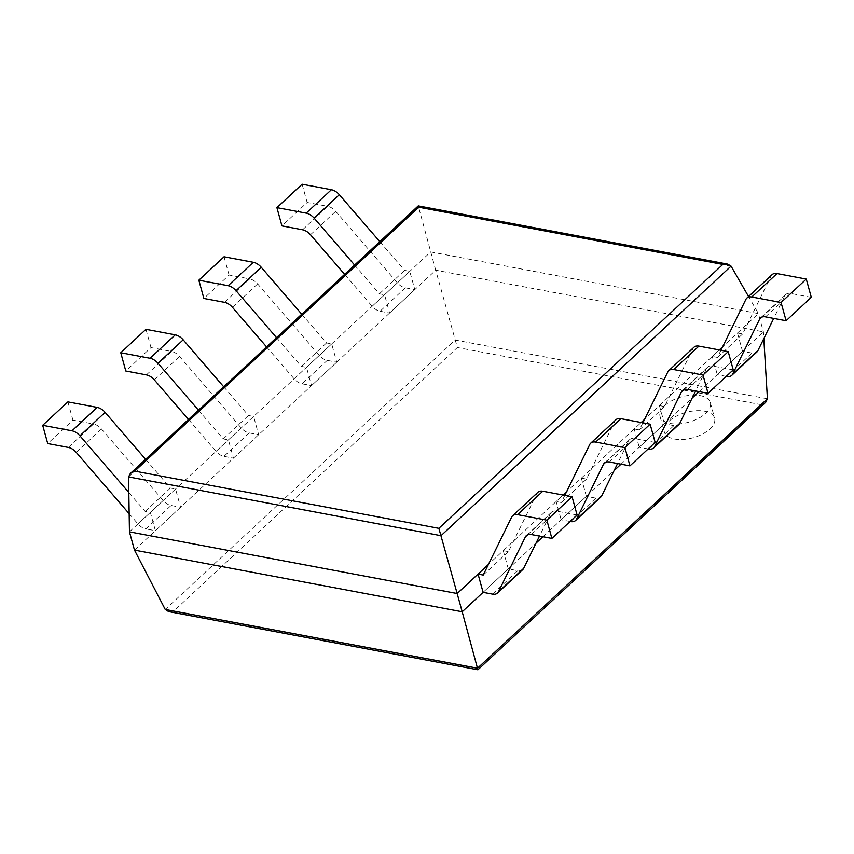 <?xml version="1.0" encoding="UTF-8"?>
<svg xmlns="http://www.w3.org/2000/svg" width="854" height="854" viewBox="0 0 854 854"><rect width="100%" height="100%" fill="white"/><g stroke="black" fill="none" stroke-linecap="round" stroke-linejoin="round"><path stroke-width="0.64" stroke-dasharray="4.27 3.2" d="M537.839 492.32A10.963 6.8 -132.9 0 0 536.888 493.612L508.429 551.641L503.262 550.67L488.424 564.462L563.117 495.053L556.135 501.544L561.163 519.798L586.367 496.366L595.857 498.16A10.963 6.8 47.1 0 0 600.81 497.06M615.905 419.762A10.963 6.8 -132.9 0 0 614.955 421.054L586.495 479.094L581.339 478.123L566.501 491.904L641.183 422.495L634.202 428.986L639.23 447.24L664.433 423.819L673.923 425.602A10.963 6.8 47.1 0 0 678.877 424.513M693.971 347.215A10.963 6.8 -132.9 0 0 693.021 348.507L664.572 406.536L659.405 405.565L644.567 419.357L719.249 349.948L712.268 356.438L717.296 374.682L742.5 351.261L752 353.054A10.963 6.8 47.1 0 0 756.943 351.955M772.048 274.657A10.963 6.8 -132.9 0 0 771.098 275.949L742.638 333.978L737.472 333.007L722.633 346.799L758.373 313.589L748.542 296.509M129.456 531.861L430.672 251.93L758.373 313.589L763.401 331.843L763.807 338.611M522.744 569.618A10.963 6.8 47.1 0 1 517.791 570.707L508.29 568.924L483.086 592.345L536.034 543.144M542.941 536.728L614.111 470.586M621.007 464.17L692.178 398.028M699.074 391.623L763.401 331.843L435.7 270.184L457.349 347.525L173.522 611.293L168.654 611.603M134.484 550.115L435.7 270.184L418.257 205.899M477.898 669.782L477.461 668.479L761.288 404.7L457.349 347.525M765.675 402.33L761.288 404.7M668.992 421.246A26.068 13.152 164.6 0 1 695.668 410.742A26.068 13.152 164.6 0 1 714.606 418.172A26.068 13.152 164.6 0 1 692.968 437.782A26.068 13.152 164.6 0 1 664.337 432.017A26.068 13.152 164.6 0 1 668.992 421.246M664.7 405.661A26.068 13.152 164.6 0 1 691.377 395.167A26.068 13.152 164.6 0 1 710.314 402.597A26.068 13.152 164.6 0 1 688.676 422.196A26.068 13.152 164.6 0 1 660.046 416.442A26.068 13.152 164.6 0 1 664.7 405.661M811.3 297.32L790.687 293.445A10.963 6.8 -132.9 0 0 785.733 294.545A10.963 6.8 -132.9 0 0 784.783 295.826L773.713 318.414M737.472 333.007L742.5 351.261M720.936 350.257L717.435 357.41L712.268 356.438M726.242 376.368L717.296 374.682M717.435 357.41L742.638 333.978M302.551 229.779L327.755 206.348L307.141 202.473L281.937 225.894M379.806 241.639L404.604 270.387L409.771 271.358L414.798 289.613L405.298 287.819A10.963 6.8 -132.9 0 1 397.366 282.834L335.686 211.333A10.963 6.8 47.1 0 0 327.755 206.348M302.113 184.218L307.141 202.473M344.621 274.337L372.163 306.266A10.963 6.8 -132.9 0 0 380.094 311.24L405.298 287.819M354.602 265.06L379.4 293.808L384.567 294.779L389.595 313.034L380.094 311.24M379.4 293.808L404.604 270.387M384.567 294.779L409.771 271.358M389.595 313.034L414.798 289.613M733.234 369.878L712.61 366.003A10.963 6.8 -132.9 0 0 707.667 367.092A10.963 6.8 -132.9 0 0 706.717 368.384L695.636 390.972M659.405 405.565L664.433 423.819M642.87 422.815L639.368 429.957L634.202 428.986M648.175 448.926L639.23 447.24M639.368 429.957L664.572 406.536M224.485 302.327L249.688 278.906L229.075 275.031L203.871 298.452M301.729 314.197L326.538 342.934L331.704 343.906L336.732 362.16L327.231 360.377A10.963 6.8 -132.9 0 1 319.3 355.392L257.62 283.891A10.963 6.8 47.1 0 0 249.688 278.906M224.047 256.776L229.075 275.031M266.555 346.884L294.096 378.813A10.963 6.8 -132.9 0 0 302.028 383.798L327.231 360.377M276.525 337.618L301.334 366.366L306.501 367.337L311.529 385.581L302.028 383.798M301.334 366.366L326.538 342.934M306.501 367.337L331.704 343.906M311.529 385.581L336.732 362.16M655.157 442.436L634.543 438.55A10.963 6.8 -132.9 0 0 629.59 439.65A10.963 6.8 -132.9 0 0 628.64 440.942L617.57 463.53M581.339 478.123L586.367 496.366M564.804 495.373L561.291 502.515L556.135 501.544M570.109 521.474L561.163 519.798M561.291 502.515L586.495 479.094M146.418 374.885L171.622 351.464L150.998 347.578L125.794 370.999M223.663 386.745L248.461 415.492L253.627 416.464L258.655 434.718L249.165 432.935A10.963 6.8 -132.9 0 1 241.234 427.95L179.543 356.449A10.963 6.8 47.1 0 0 171.622 351.464M145.97 329.324L150.998 347.578M188.488 419.442L216.03 451.371A10.963 6.8 -132.9 0 0 223.962 456.356L249.165 432.935M198.459 410.166L223.257 438.913L228.424 439.885L233.452 458.139L223.962 456.356M223.257 438.913L248.461 415.492M228.424 439.885L253.627 416.464M233.452 458.139L258.655 434.718M577.091 514.983L556.477 511.108A10.963 6.8 -132.9 0 0 551.524 512.208A10.963 6.8 -132.9 0 0 550.574 513.489L539.504 536.077M503.262 550.67L508.29 568.924M483.225 575.062L508.429 551.641M68.341 447.432L93.545 424.011L72.932 420.136L47.728 443.557M145.596 459.303L170.394 488.05L175.561 489.022L180.589 507.276L171.088 505.483A10.963 6.8 -132.9 0 1 163.167 500.497L101.477 428.996A10.963 6.8 47.1 0 0 93.545 424.011M67.904 401.882L72.932 420.136M129.167 513.724L137.964 523.918A10.963 6.8 -132.9 0 0 145.885 528.904L171.088 505.483M128.826 492.491L145.191 511.471L150.357 512.443L155.385 530.697L145.885 528.904M145.191 511.471L170.394 488.05M150.357 512.443L175.561 489.022M155.385 530.697L180.589 507.276M731.056 266.138L418.62 207.362L128.57 476.916M767.426 398.775L455.161 340.031L165.238 609.468M477.461 668.479L173.522 611.293M765.483 316.866L790.687 293.445M761.885 317.112L784.783 295.826M745.894 299.37L771.098 275.949M726.797 376.475L752 353.054M310.482 234.765L335.686 211.333M372.163 306.266L397.366 282.834M687.406 389.424L712.61 366.003M683.819 389.67L706.717 368.384M667.817 371.928L693.021 348.507M648.72 449.023L673.923 425.602M232.416 307.312L257.62 283.891M294.096 378.813L319.3 355.392M609.34 461.982L634.543 438.55M605.742 462.217L628.64 440.942M589.751 444.475L614.955 421.054M570.653 521.58L595.857 498.16M154.339 379.87L179.543 356.449M216.03 451.371L241.234 427.95M531.273 534.529L556.477 511.108M527.676 534.775L550.574 513.489M511.685 517.033L536.888 493.612M492.587 594.138L517.791 570.707M76.273 452.417L101.477 428.996M137.964 523.918L163.167 500.497M660.046 416.442L664.337 432.017M710.314 402.597L714.606 418.172M760.53 317.966L785.733 294.545M682.463 390.513L707.667 367.092M604.386 463.071L629.59 439.65M526.32 535.629L551.524 512.208"/><path stroke-width="1.28" d="M546.859 520.161L572.063 496.74L577.091 514.983L551.887 538.415L546.859 520.161L517.577 514.652A10.963 6.8 -132.9 0 0 512.635 515.741A10.963 6.8 -132.9 0 0 511.685 517.033L483.225 575.062L478.059 574.091L488.424 564.462L457.157 593.519L438.86 528.338L722.836 264.42L418.695 207.202L418.257 205.899L727.704 264.121L722.836 264.42M563.117 495.053L566.501 491.904L563.117 495.053M641.183 422.495L644.567 419.357L641.183 422.495M719.249 349.948L722.633 346.799L719.249 349.948M748.542 296.509L731.056 266.138L727.704 264.121M478.059 574.091L483.086 592.345L462.185 611.774L457.157 593.519L129.456 531.861L128.57 476.916L130.331 473.49L134.718 471.12L418.695 207.202M536.034 543.144L542.941 536.728M614.111 470.586L621.007 464.17M692.178 398.028L699.074 391.623M129.456 531.861L134.484 550.115L165.238 609.468L168.654 611.603L477.898 669.782L765.675 402.33L767.426 398.775L763.807 338.611M477.898 669.782L462.185 611.774L134.484 550.115M806.272 279.077L781.068 302.497L786.096 320.752L811.3 297.32L806.272 279.077L776.991 273.568A10.963 6.8 -132.9 0 0 772.048 274.657L746.844 298.078A10.963 6.8 -132.9 0 0 745.894 299.37L720.936 350.257M786.096 320.752L765.483 316.866A10.963 6.8 -132.9 0 0 760.53 317.966A10.963 6.8 -132.9 0 0 759.58 319.257L732.689 374.084A10.963 6.8 47.1 0 1 731.739 375.376A10.963 6.8 47.1 0 1 726.797 376.475L726.242 376.368M773.713 318.414L757.893 350.663A10.963 6.8 47.1 0 1 756.943 351.955L731.739 375.376M781.068 302.497L751.787 296.989A10.963 6.8 -132.9 0 0 746.844 298.078M344.621 274.337L310.482 234.765A10.963 6.8 47.1 0 0 302.551 229.779L281.937 225.894L276.909 207.639L302.113 184.218L331.395 189.727A10.963 6.8 47.1 0 1 339.316 194.712L379.806 241.639M354.602 265.06L314.112 218.133A10.963 6.8 47.1 0 0 306.191 213.148L276.909 207.639M728.206 351.624L703.002 375.045L708.03 393.299L733.234 369.878L728.206 351.624L698.924 346.116A10.963 6.8 -132.9 0 0 693.971 347.215L668.767 370.636A10.963 6.8 -132.9 0 0 667.817 371.928L642.87 422.815M708.03 393.299L687.406 389.424A10.963 6.8 -132.9 0 0 682.463 390.513A10.963 6.8 -132.9 0 0 681.513 391.805L654.623 446.642A10.963 6.8 47.1 0 1 653.673 447.934A10.963 6.8 47.1 0 1 648.72 449.023L648.175 448.926M695.636 390.972L679.827 423.221A10.963 6.8 47.1 0 1 678.877 424.513L653.673 447.934M703.002 375.045L673.721 369.536A10.963 6.8 -132.9 0 0 668.767 370.636M266.555 346.884L232.416 307.312A10.963 6.8 47.1 0 0 224.485 302.327L203.871 298.452L198.843 280.197L224.047 256.776L253.318 262.285A10.963 6.8 47.1 0 1 261.249 267.27L301.729 314.197M276.525 337.618L236.046 290.691A10.963 6.8 47.1 0 0 228.114 285.706L198.843 280.197M650.129 424.182L624.925 447.603L629.953 465.857L655.157 442.436L650.129 424.182L620.858 418.673A10.963 6.8 -132.9 0 0 615.905 419.762L590.701 443.194A10.963 6.8 -132.9 0 0 589.751 444.475L564.804 495.373M629.953 465.857L609.34 461.982A10.963 6.8 -132.9 0 0 604.386 463.071A10.963 6.8 -132.9 0 0 603.436 464.362L576.557 519.2A10.963 6.8 47.1 0 1 575.607 520.481A10.963 6.8 47.1 0 1 570.653 521.58L570.109 521.474M617.57 463.53L601.76 495.779A10.963 6.8 47.1 0 1 600.81 497.06L575.607 520.481M624.925 447.603L595.654 442.094A10.963 6.8 -132.9 0 0 590.701 443.194M188.488 419.442L154.339 379.87A10.963 6.8 47.1 0 0 146.418 374.885L125.794 370.999L120.766 352.755L145.97 329.324L175.251 334.843A10.963 6.8 47.1 0 1 183.183 339.817L223.663 386.745M198.459 410.166L157.979 363.249A10.963 6.8 47.1 0 0 150.048 358.264L120.766 352.755M551.887 538.415L531.273 534.529A10.963 6.8 -132.9 0 0 526.32 535.629A10.963 6.8 -132.9 0 0 525.37 536.91L498.48 591.747A10.963 6.8 47.1 0 1 497.54 593.039A10.963 6.8 47.1 0 1 492.587 594.138L483.086 592.345M572.063 496.74L542.781 491.231A10.963 6.8 -132.9 0 0 537.839 492.32L512.635 515.741M539.504 536.077L523.683 568.326A10.963 6.8 47.1 0 1 522.744 569.618L497.54 593.039M129.167 513.724L76.273 452.417A10.963 6.8 47.1 0 0 68.341 447.432L47.728 443.557L42.7 425.303L67.904 401.882L97.185 407.39A10.963 6.8 47.1 0 1 105.117 412.375L145.596 459.303M128.826 492.491L79.913 435.796A10.963 6.8 47.1 0 0 71.982 430.811L42.7 425.303M128.57 476.916L441.006 535.693L731.056 266.138M438.86 528.338L134.718 471.12M165.238 609.468L477.514 668.212L767.426 398.775M759.58 319.257L761.885 317.112M751.787 296.989L776.991 273.568M732.689 374.084L757.893 350.663M306.191 213.148L331.395 189.727M314.112 218.133L339.316 194.712M681.513 391.805L683.819 389.67M673.721 369.536L698.924 346.116M654.623 446.642L679.827 423.221M228.114 285.706L253.318 262.285M236.046 290.691L261.249 267.27M603.436 464.362L605.742 462.217M595.654 442.094L620.858 418.673M576.557 519.2L601.76 495.779M150.048 358.264L175.251 334.843M157.979 363.249L183.183 339.817M525.37 536.91L527.676 534.775M517.577 514.652L542.781 491.231M498.48 591.747L523.683 568.326M71.982 430.811L97.185 407.39M79.913 435.796L105.117 412.375M130.331 473.49L418.257 205.899"/></g></svg>
